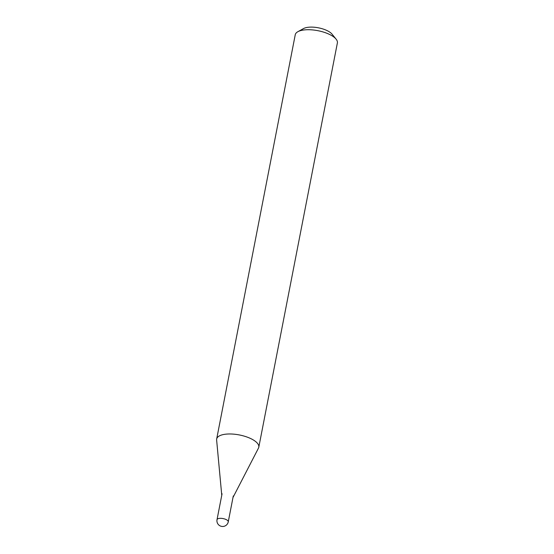<?xml version="1.0" encoding="UTF-8"?>
<svg xmlns="http://www.w3.org/2000/svg" width="554" height="554" viewBox="0 0 554 554"><rect width="100%" height="100%" fill="white"/><g stroke="black" fill="none" stroke-linecap="round" stroke-linejoin="round"><path stroke-width="0.83" d="M221.759 495.276L216.621 439.952A21.461 8.317 11 0 1 216.669 439.01L295.247 34.757A21.461 8.317 11 0 1 297.865 31.703L303.509 28.586A16.011 6.205 11 0 1 305.843 27.7A16.011 6.205 11 0 1 332.026 34.126L336.091 39.133A21.461 8.317 11 0 1 337.379 42.942L258.801 447.196A21.461 8.317 11 0 1 258.483 448.089L232.999 497.464M297.865 31.703A21.461 8.317 11 0 1 300.988 30.518A21.461 8.317 11 0 1 336.091 39.133M216.669 439.01A21.461 8.317 11 0 1 222.41 434.772A21.461 8.317 11 0 1 246.295 436.787A21.461 8.317 11 0 1 258.801 447.196M222.057 493.766L217.023 519.666A5.727 2.216 11 0 1 218.553 518.537A5.727 2.216 11 0 1 226.517 519.756A5.727 2.216 11 0 1 228.255 521.847L233.289 495.948M217.023 519.666A5.727 5.727 0 0 0 224.065 526.3A5.727 5.727 0 0 0 228.255 521.847"/></g></svg>
